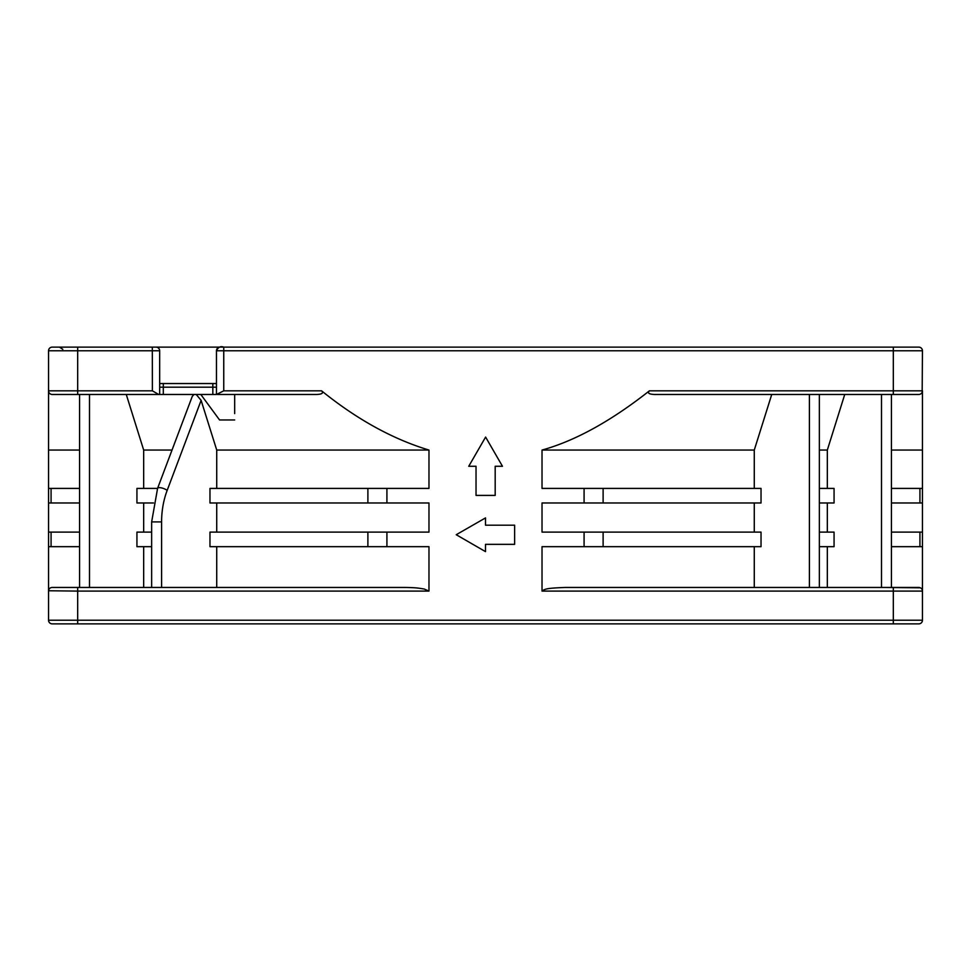 <?xml version="1.0" encoding="UTF-8"?>
<svg xmlns="http://www.w3.org/2000/svg" width="971" height="971" viewBox="0 0 971 971"><rect width="100%" height="100%" fill="white"/><g stroke="black" fill="none" stroke-linecap="round" stroke-linejoin="round"><path stroke-width="1.46" d="M922.171 392.235A3.641 3.641 0 0 0 922.292 391.883A3.641 3.641 0 0 1 922.171 392.235L922.45 350.774A3.641 3.641 -90.1 0 0 918.809 347.133L877.298 347.133M62.812 349.317L59.474 347.133L290.657 347.133M65.3 347.133L93.702 347.133M152.386 390.828L152.326 347.133L156.015 347.133A3.641 3.641 90 0 1 159.669 350.774L77.68 350.774L77.68 347.133L52.191 347.133A3.641 3.641 90 0 0 48.55 350.774A3.641 3.641 90 0 1 52.191 347.133A3.641 3.641 90 0 0 48.55 350.774L48.55 390.828L152.386 390.828L158.698 394.469L159.669 394.469L159.669 350.774L159.669 394.469L216.472 394.469L216.472 350.774A3.641 3.641 90 0 1 220.114 347.133L893.332 347.133L893.32 350.774L216.472 350.774A3.641 3.641 90 0 1 220.114 347.133L223.755 347.133L223.755 390.828L321.583 390.828C356.879 419.351 392.672 439.098 428.976 450.059L428.976 488.413L209.967 488.413L209.967 502.978L428.976 502.978L428.976 532.108L209.967 532.108L209.967 546.673L428.976 546.673L428.976 591.096L424.181 589.021C418.683 588.22 417.955 587.698 405.72 587.455L216.727 587.455L216.727 546.673M556.201 347.133L733.117 347.133L556.201 347.133M905.7 347.133L911.526 347.133L905.7 347.133M858.364 347.133L733.117 347.133M111.544 347.133L112.636 347.133M521.913 347.133L449.088 347.133M63.115 623.868L65.3 623.868L63.115 623.868M306.375 623.868L395.573 623.868M575.427 623.868L664.625 623.868M877.298 623.868L918.809 623.868A3.641 3.641 0 0 0 922.45 620.226A3.641 3.641 0 0 1 918.809 623.868A3.641 3.641 0 0 0 922.45 620.226L922.45 590.89M216.472 383.545L159.669 383.545L159.669 351.271M234.679 413.61L234.679 394.469M216.472 384.382L216.472 385.002M216.472 394.469L223.755 390.828M919.537 587.528A3.641 3.641 0 0 0 918.809 587.455L565.28 587.455C546.479 588.171 545.107 588.948 542.024 591.096L542.024 546.673L761.033 546.673L761.033 532.108L542.024 532.108L542.024 502.978L761.033 502.978L761.033 488.413L542.024 488.413L542.024 450.059C575.233 440.834 611.026 421.086 649.417 390.828C647.244 393.024 648.919 394.238 654.442 394.469L918.809 394.469L893.32 394.469L893.32 350.774L922.45 350.774M502.468 466.274L495.186 466.274L495.186 495.404L476.033 495.404L476.033 466.274L468.75 466.274L485.609 437.071L502.468 466.274M514.63 525.19L514.63 544.343L485.5 544.343L485.5 551.625L456.224 534.718L485.512 517.907L485.5 525.19L514.63 525.19L485.5 525.19M649.417 390.828L922.45 390.828L922.45 591.096L542.024 591.096M919.901 394.299A3.641 3.641 0 0 0 920.532 394.044L919.913 394.299A3.641 3.641 0 0 0 920.532 394.044M428.976 591.096L77.68 591.096L77.68 620.226L48.55 620.226A3.641 3.641 90 0 0 52.191 623.868A3.641 3.641 0 0 1 48.55 620.226L48.55 390.828A3.641 3.641 0 0 0 52.191 394.469L158.698 394.469M79.561 450.059L48.55 450.059L48.55 441.538M48.55 421.074L48.55 391.362M321.583 390.828C323.731 393.073 322.044 394.287 316.558 394.469L217.443 394.469M48.611 590.465L48.647 590.271A3.641 3.641 90 0 0 48.55 591.096A3.641 3.641 -89.6 0 1 52.191 587.455L79.561 587.455L79.561 394.469L52.191 394.469A3.641 3.641 0 0 1 48.55 390.828M163.31 383.545L163.31 387.186L159.669 387.186M163.31 394.469L163.31 387.186L212.831 387.186L212.831 383.545M216.472 387.186L212.831 387.186L212.831 394.469M196.203 394.469L201.118 400.368L216.727 450.059L428.976 450.059M219.555 419.958L234.679 419.958L219.555 419.958L200.815 394.469M216.727 488.413L216.727 450.059M216.727 532.108L216.727 502.978M52.191 623.868L93.702 623.868M77.68 620.226L77.68 623.868L893.32 623.868L77.668 623.868L77.68 620.226L893.32 620.226L893.32 587.455M112.636 623.868L252.29 623.868M718.71 623.868L858.364 623.868M862.005 623.868L873.657 623.868L862.005 623.868M97.343 623.868L108.995 623.868L97.343 623.868M449.088 623.868L521.913 623.868M51.851 587.467L52.191 587.455A3.641 3.641 90 0 0 50.99 587.661L51.681 587.491M50.007 393.74A3.641 3.641 90 0 0 51.099 394.299A3.641 3.641 90 0 1 50.007 393.74L50.007 393.74M922.159 589.664A3.641 3.641 0 0 0 921.71 588.887L922.159 589.664M883.853 587.455L920.411 587.819A3.641 3.641 0 0 0 919.865 587.613M565.28 587.455L851.81 587.455M918.809 587.455A3.641 3.641 -89.8 0 1 922.45 591.096M922.45 450.059L891.439 450.059M922.45 488.413L891.439 488.413M891.439 502.978L922.45 502.978M922.45 532.108L891.439 532.108M891.439 546.673L922.45 546.673M922.45 390.828A3.641 3.641 -90.3 0 1 918.809 394.469A3.641 3.641 -90.3 0 0 922.45 390.828M754.273 546.673L754.273 587.455M754.273 502.978L754.273 532.108M771.739 394.469L754.273 450.059L754.273 488.413M844.734 394.469L827.328 450.059L827.328 488.413M827.328 450.059L819.354 450.059M827.328 546.673L827.328 587.455M819.354 532.108L834.065 532.108L834.065 546.673L819.354 546.673M827.328 502.978L827.328 532.108M819.354 488.413L834.065 488.413L834.065 502.978L819.354 502.978M754.273 450.059L542.024 450.059M87.147 587.455L79.561 587.455M119.19 587.455L151.646 587.455L151.646 521.913L157.593 488.328A5.826 1.942 20.7 0 1 161.429 487.891A5.826 1.942 20.7 0 1 167.17 490.379L201.118 400.368M151.646 521.913L161.599 521.913L161.599 587.455L151.646 587.455M161.599 587.455L216.727 587.455M77.68 587.455L405.72 587.455L77.68 587.455L77.68 591.096L48.562 590.756M48.55 546.673L79.561 546.673M79.561 532.108L48.55 532.108M143.672 488.413L143.672 450.059L126.266 394.469M153.467 502.978L136.935 502.978L136.935 488.413L157.569 488.413M143.672 532.108L143.672 502.978M151.646 546.673L136.935 546.673L136.935 532.108L151.646 532.108M143.672 587.455L143.672 546.673M172.037 450.059L143.672 450.059M157.593 488.328L192.258 396.411L194.006 394.469M48.55 502.978L79.561 502.978M79.561 488.413L48.55 488.413M49.885 393.643L50.759 394.177M159.669 383.545L159.669 350.774M77.68 394.469L77.68 350.774L48.55 350.774M584.081 502.978L584.081 488.413M584.081 546.673L584.081 532.108M386.919 532.108L386.919 546.673M386.919 488.413L386.919 502.978M367.888 488.413L367.888 502.978M367.888 532.108L367.888 546.673M893.32 623.868L893.32 620.226L922.45 620.226M919.925 488.413L919.925 502.978M919.925 532.108L919.925 546.673M809.401 587.455L809.401 394.469M881.498 587.455L881.498 394.469M603.112 546.673L603.112 532.108M603.112 502.978L603.112 488.413M51.075 546.673L51.075 532.108M89.502 394.469L89.502 587.455M161.599 521.913A66.999 47.373 -90 0 1 167.17 490.379M51.075 502.978L51.075 488.413M216.472 350.774C218.147 347.133 220.575 345.919 223.755 347.133M152.386 347.133L123.839 347.133M819.354 587.455L819.354 394.469M891.439 587.455L891.439 394.469"/></g></svg>

